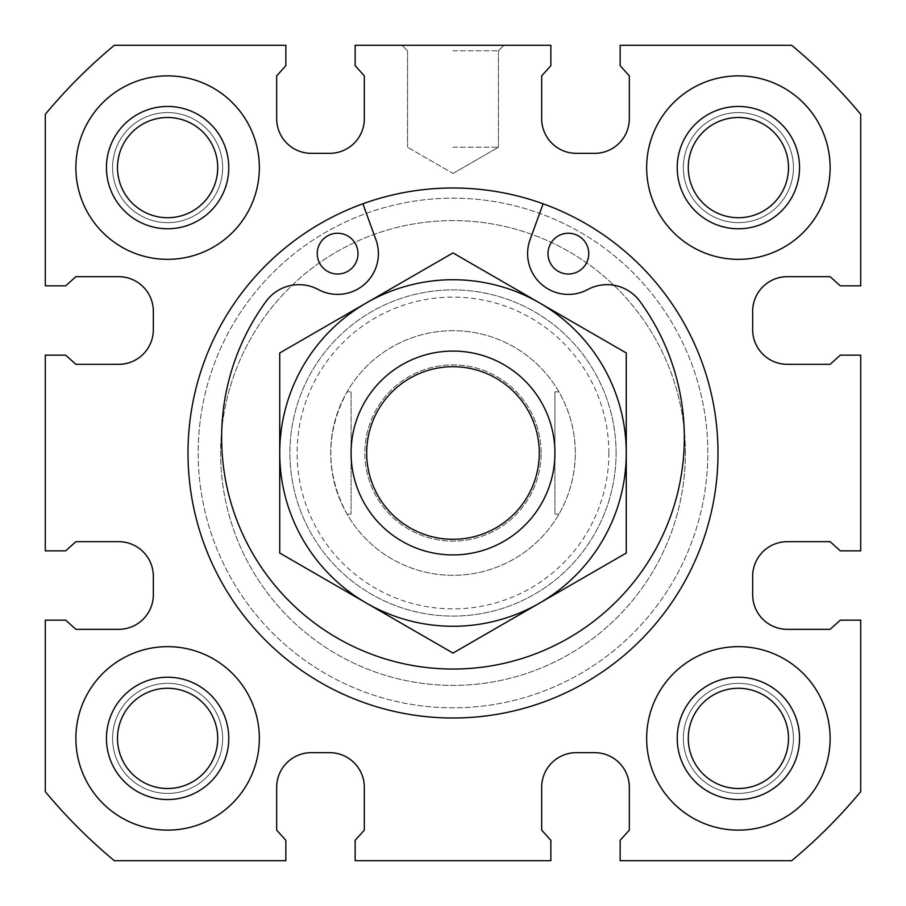 <?xml version="1.0" encoding="UTF-8"?>
<svg xmlns="http://www.w3.org/2000/svg" width="906" height="906" viewBox="0 0 906 906"><rect width="100%" height="100%" fill="white"/><g stroke="black" fill="none" stroke-linecap="round" stroke-linejoin="round"><path stroke-width="0.68" stroke-dasharray="4.53 3.4" d="M153.341 311.324L153.341 329.671A34.655 34.655 0 0 1 118.686 364.325L75.877 364.325L65.685 355.152L45.3 355.152L45.3 550.848L65.685 550.848L75.877 541.675L118.686 541.675A34.655 34.655 0 0 1 153.341 576.329L153.341 594.676A34.655 34.655 0 0 1 118.686 629.33L75.877 629.33L65.685 620.157L45.3 620.157L45.3 791.663A530.01 530.01 0 0 0 114.337 860.7L285.843 860.7L285.843 840.315L276.67 830.123L276.67 787.314A34.655 34.655 0 0 1 311.324 752.66L329.671 752.66A34.655 34.655 0 0 1 364.325 787.314L364.325 830.123L355.152 840.315L355.152 860.7L550.848 860.7L550.848 840.315L541.675 830.123L541.675 787.314A34.655 34.655 0 0 1 576.329 752.66L594.676 752.66A34.655 34.655 0 0 1 629.33 787.314L629.33 830.123L620.157 840.315L620.157 860.7L791.663 860.7A530.01 530.01 0 0 0 860.7 791.663L860.7 620.157L840.315 620.157L830.123 629.33L787.314 629.33A34.655 34.655 0 0 1 752.66 594.676L752.66 576.329A34.655 34.655 0 0 1 787.314 541.675L830.123 541.675L840.315 550.848L860.7 550.848L860.7 355.152L840.315 355.152L830.123 364.325L787.314 364.325A34.655 34.655 0 0 1 752.66 329.671L752.66 311.324A34.655 34.655 0 0 1 787.314 276.67L830.123 276.67L840.315 285.843L860.7 285.843L860.7 114.337A530.01 530.01 0 0 0 791.663 45.3L620.157 45.3L620.157 65.685L629.33 75.877L629.33 118.686A34.655 34.655 0 0 1 594.676 153.341L576.329 153.341A34.655 34.655 0 0 1 541.675 118.686L541.675 75.877L550.848 65.685L550.848 45.3L355.152 45.3L355.152 65.685L364.325 75.877L364.325 118.686A34.655 34.655 0 0 1 329.671 153.341L311.324 153.341A34.655 34.655 0 0 1 276.67 118.686L276.67 75.877L285.843 65.685L285.843 45.3L114.337 45.3A530.01 530.01 0 0 0 45.3 114.337L45.3 285.843L65.685 285.843L75.877 276.67L118.686 276.67A34.655 34.655 0 0 1 153.341 311.324M217.723 167.61A50.113 50.113 0 0 0 142.548 124.213A50.113 50.113 0 0 0 142.548 211.007A50.113 50.113 0 0 0 217.723 167.61A50.113 50.113 0 0 0 142.548 124.213A50.113 50.113 0 0 0 142.548 211.007A50.113 50.113 0 0 0 217.723 167.61A50.113 50.113 0 0 0 142.548 124.213A50.113 50.113 0 0 0 142.548 211.007A50.113 50.113 0 0 0 217.723 167.61M788.503 738.39A50.113 50.113 0 0 0 713.328 694.993A50.113 50.113 0 0 0 713.328 781.787A50.113 50.113 0 0 0 788.503 738.39A50.113 50.113 0 0 0 713.328 694.993A50.113 50.113 0 0 0 713.328 781.787A50.113 50.113 0 0 0 788.503 738.39A50.113 50.113 0 0 0 713.328 694.993A50.113 50.113 0 0 0 713.328 781.787A50.113 50.113 0 0 0 788.503 738.39M228.765 167.61A61.155 61.155 0 0 0 137.032 114.643A61.155 61.155 0 0 0 137.032 220.577A61.155 61.155 0 0 0 228.765 167.61M259.343 167.61A91.733 91.733 0 0 0 121.744 88.165A91.733 91.733 0 0 0 121.744 247.055A91.733 91.733 0 0 0 259.343 167.61A91.733 91.733 0 0 0 121.744 88.165A91.733 91.733 0 0 0 121.744 247.055A91.733 91.733 0 0 0 259.343 167.61A91.733 91.733 0 0 0 121.744 88.165A91.733 91.733 0 0 0 121.744 247.055A91.733 91.733 0 0 0 259.343 167.61M788.503 167.61A50.113 50.113 0 0 0 713.328 124.213A50.113 50.113 0 0 0 713.328 211.007A50.113 50.113 0 0 0 788.503 167.61A50.113 50.113 0 0 0 713.328 124.213A50.113 50.113 0 0 0 713.328 211.007A50.113 50.113 0 0 0 788.503 167.61A50.113 50.113 0 0 0 713.328 124.213A50.113 50.113 0 0 0 713.328 211.007A50.113 50.113 0 0 0 788.503 167.61M799.545 167.61A61.155 61.155 0 0 0 707.812 114.643A61.155 61.155 0 0 0 707.812 220.577A61.155 61.155 0 0 0 799.545 167.61M830.123 167.61A91.733 91.733 0 0 0 692.524 88.165A91.733 91.733 0 0 0 692.524 247.055A91.733 91.733 0 0 0 830.123 167.61A91.733 91.733 0 0 0 692.524 88.165A91.733 91.733 0 0 0 692.524 247.055A91.733 91.733 0 0 0 830.123 167.61A91.733 91.733 0 0 0 692.524 88.165A91.733 91.733 0 0 0 692.524 247.055A91.733 91.733 0 0 0 830.123 167.61M685.389 453A232.389 232.389 0 0 0 336.805 251.743A232.389 232.389 0 0 0 336.805 654.257A232.389 232.389 0 0 0 685.389 453A232.389 232.389 0 0 0 336.805 251.743A232.389 232.389 0 0 0 336.805 654.257A232.389 232.389 0 0 0 685.389 453M259.343 738.39A91.733 91.733 0 0 0 121.744 658.945A91.733 91.733 0 0 0 121.744 817.835A91.733 91.733 0 0 0 259.343 738.39A91.733 91.733 0 0 0 121.744 658.945A91.733 91.733 0 0 0 121.744 817.835A91.733 91.733 0 0 0 259.343 738.39A91.733 91.733 0 0 0 121.744 658.945A91.733 91.733 0 0 0 121.744 817.835A91.733 91.733 0 0 0 259.343 738.39M830.123 738.39A91.733 91.733 0 0 0 692.524 658.945A91.733 91.733 0 0 0 692.524 817.835A91.733 91.733 0 0 0 830.123 738.39A91.733 91.733 0 0 0 692.524 658.945A91.733 91.733 0 0 0 692.524 817.835A91.733 91.733 0 0 0 830.123 738.39A91.733 91.733 0 0 0 692.524 658.945A91.733 91.733 0 0 0 692.524 817.835A91.733 91.733 0 0 0 830.123 738.39M799.545 738.39A61.155 61.155 0 0 0 707.812 685.423A61.155 61.155 0 0 0 707.812 791.357A61.155 61.155 0 0 0 799.545 738.39M228.765 738.39A61.155 61.155 0 0 0 137.032 685.423A61.155 61.155 0 0 0 137.032 791.357A61.155 61.155 0 0 0 228.765 738.39M217.723 738.39A50.113 50.113 0 0 0 142.548 694.993A50.113 50.113 0 0 0 142.548 781.787A50.113 50.113 0 0 0 217.723 738.39A50.113 50.113 0 0 0 142.548 694.993A50.113 50.113 0 0 0 142.548 781.787A50.113 50.113 0 0 0 217.723 738.39A50.113 50.113 0 0 0 142.548 694.993A50.113 50.113 0 0 0 142.548 781.787A50.113 50.113 0 0 0 217.723 738.39M453 50.815L498.447 50.815L453 50.815M453 45.3L503.963 45.3L453 45.3M453 147.225L498.447 147.225L453 147.225M616.08 453A163.08 163.08 0 0 0 371.46 311.766A163.08 163.08 0 0 0 371.46 594.234A163.08 163.08 0 0 0 616.08 453A163.08 163.08 0 0 0 371.46 311.766A163.08 163.08 0 0 0 371.46 594.234A163.08 163.08 0 0 0 616.08 453M543.102 203.782A265.005 265.005 0 0 0 195.05 513.747A265.005 265.005 0 0 0 718.005 453A265.005 265.005 0 0 0 543.102 203.782L530.055 239.728A40.77 40.77 0 0 0 587.7 289.535A40.77 40.77 0 0 1 639.964 301.426A231.37 231.37 0 0 1 298.097 609.568A231.37 231.37 0 0 1 266.036 301.426A40.77 40.77 0 0 1 318.3 289.535A40.77 40.77 0 0 0 375.945 239.728L362.898 203.782M588.764 253.635A20.385 20.385 0 0 0 558.187 235.979A20.385 20.385 0 0 0 558.187 271.29A20.385 20.385 0 0 0 588.764 253.635M358.006 253.635A20.385 20.385 0 0 0 327.428 235.979A20.385 20.385 0 0 0 327.428 271.29A20.385 20.385 0 0 0 358.006 253.635M793.43 167.61A55.04 55.04 0 0 0 710.87 119.943A55.04 55.04 0 0 0 710.87 215.277A55.04 55.04 0 0 0 793.43 167.61A55.04 55.04 0 0 0 710.87 119.943A55.04 55.04 0 0 0 710.87 215.277A55.04 55.04 0 0 0 793.43 167.61M222.65 738.39A55.04 55.04 0 0 0 140.09 690.723A55.04 55.04 0 0 0 140.09 786.057A55.04 55.04 0 0 0 222.65 738.39A55.04 55.04 0 0 0 140.09 690.723A55.04 55.04 0 0 0 140.09 786.057A55.04 55.04 0 0 0 222.65 738.39M793.43 738.39A55.04 55.04 0 0 0 710.87 690.723A55.04 55.04 0 0 0 710.87 786.057A55.04 55.04 0 0 0 793.43 738.39A55.04 55.04 0 0 0 710.87 690.723A55.04 55.04 0 0 0 710.87 786.057A55.04 55.04 0 0 0 793.43 738.39M222.65 167.61A55.04 55.04 0 0 0 140.09 119.943A55.04 55.04 0 0 0 140.09 215.277A55.04 55.04 0 0 0 222.65 167.61A55.04 55.04 0 0 0 140.09 119.943A55.04 55.04 0 0 0 140.09 215.277A55.04 55.04 0 0 0 222.65 167.61M608.877 453A155.877 155.877 0 0 0 375.061 318.006A155.877 155.877 0 0 0 375.061 587.994A155.877 155.877 0 0 0 608.877 453M575.31 453A122.31 122.31 0 0 0 391.845 347.077A122.31 122.31 0 0 0 391.845 558.923A122.31 122.31 0 0 0 575.31 453A122.31 122.31 0 0 0 391.845 347.077A122.31 122.31 0 0 0 391.845 558.923A122.31 122.31 0 0 0 575.31 453C575.185 431.188 569.727 410.803 558.923 391.845A122.31 122.31 0 0 0 347.077 391.845C325.39 432.615 325.39 473.385 347.077 514.155L351.075 514.155L347.077 514.155A122.31 122.31 0 0 0 558.923 514.155C569.727 495.197 575.185 474.812 575.31 453A122.31 122.31 0 0 0 391.845 347.077A122.31 122.31 0 0 0 391.845 558.923A122.31 122.31 0 0 0 575.31 453M707.812 453A254.812 254.812 0 0 0 325.594 232.321A254.812 254.812 0 0 0 325.594 673.679A254.812 254.812 0 0 0 707.812 453A254.812 254.812 0 0 0 325.594 232.321A254.812 254.812 0 0 0 325.594 673.679A254.812 254.812 0 0 0 707.812 453A254.812 254.812 0 0 0 325.594 232.321A254.812 254.812 0 0 0 325.594 673.679A254.812 254.812 0 0 0 707.812 453A254.812 254.812 0 0 0 325.594 232.321A254.812 254.812 0 0 0 325.594 673.679A254.812 254.812 0 0 0 707.812 453M351.075 391.845L351.075 514.155L351.075 391.845L347.077 391.845L351.075 391.845M554.925 453A101.925 101.925 0 0 0 453 351.075A101.925 101.925 0 0 0 351.075 453A101.925 101.925 0 0 0 453 554.925A101.925 101.925 0 0 0 554.925 453L554.925 391.845L558.923 391.845L554.925 391.845L554.925 514.155L558.923 514.155L554.925 514.155L554.925 453A101.925 101.925 0 0 0 402.038 364.733A101.925 101.925 0 0 0 402.038 541.267A101.925 101.925 0 0 0 554.925 453A101.925 101.925 0 0 0 402.038 364.733A101.925 101.925 0 0 0 402.038 541.267A101.925 101.925 0 0 0 554.925 453M279.728 453L279.728 352.966L453 252.921L539.636 302.944A173.273 173.273 0 0 0 279.728 453A173.273 173.273 0 0 0 366.364 603.056L279.728 553.034L279.728 453M626.273 553.034L626.273 352.966L539.636 302.944A173.273 173.273 0 0 1 539.636 603.056L453 653.079L366.364 603.056A173.273 173.273 0 0 0 539.636 603.056L626.273 553.034M541.131 453A88.131 88.131 0 0 0 408.934 376.67A88.131 88.131 0 0 0 408.934 529.331A88.131 88.131 0 0 0 541.131 453A88.131 88.131 0 0 0 408.934 376.67A88.131 88.131 0 0 0 408.934 529.331A88.131 88.131 0 0 0 541.131 453M498.447 50.815L503.963 45.3L498.447 50.815L498.447 147.225L498.447 50.815M407.553 50.815L402.038 45.3L407.553 50.815L407.553 147.225L407.553 50.815M453 173.465L498.447 147.225L453 173.465L407.553 147.225L453 173.465"/><path stroke-width="1.36" d="M153.341 311.324L153.341 329.671A34.655 34.655 0 0 1 118.686 364.325L75.877 364.325L65.685 355.152L45.3 355.152L45.3 550.848L65.685 550.848L75.877 541.675L118.686 541.675A34.655 34.655 0 0 1 153.341 576.329L153.341 594.676A34.655 34.655 0 0 1 118.686 629.33L75.877 629.33L65.685 620.157L45.3 620.157L45.3 791.663A530.01 530.01 0 0 0 114.337 860.7L285.843 860.7L285.843 840.315L276.67 830.123L276.67 787.314A34.655 34.655 0 0 1 311.324 752.66L329.671 752.66A34.655 34.655 0 0 1 364.325 787.314L364.325 830.123L355.152 840.315L355.152 860.7L550.848 860.7L550.848 840.315L541.675 830.123L541.675 787.314A34.655 34.655 0 0 1 576.329 752.66L594.676 752.66A34.655 34.655 0 0 1 629.33 787.314L629.33 830.123L620.157 840.315L620.157 860.7L791.663 860.7A530.01 530.01 0 0 0 860.7 791.663L860.7 620.157L840.315 620.157L830.123 629.33L787.314 629.33A34.655 34.655 0 0 1 752.66 594.676L752.66 576.329A34.655 34.655 0 0 1 787.314 541.675L830.123 541.675L840.315 550.848L860.7 550.848L860.7 355.152L840.315 355.152L830.123 364.325L787.314 364.325A34.655 34.655 0 0 1 752.66 329.671L752.66 311.324A34.655 34.655 0 0 1 787.314 276.67L830.123 276.67L840.315 285.843L860.7 285.843L860.7 114.337A530.01 530.01 0 0 0 791.663 45.3L620.157 45.3L620.157 65.685L629.33 75.877L629.33 118.686A34.655 34.655 0 0 1 594.676 153.341L576.329 153.341A34.655 34.655 0 0 1 541.675 118.686L541.675 75.877L550.848 65.685L550.848 45.3L355.152 45.3L355.152 65.685L364.325 75.877L364.325 118.686A34.655 34.655 0 0 1 329.671 153.341L311.324 153.341A34.655 34.655 0 0 1 276.67 118.686L276.67 75.877L285.843 65.685L285.843 45.3L114.337 45.3A530.01 530.01 0 0 0 45.3 114.337L45.3 285.843L65.685 285.843L75.877 276.67L118.686 276.67A34.655 34.655 0 0 1 153.341 311.324M259.343 167.61A91.733 91.733 0 0 0 121.744 88.165A91.733 91.733 0 0 0 121.744 247.055A91.733 91.733 0 0 0 259.343 167.61M228.765 167.61A61.155 61.155 0 0 0 137.032 114.643A61.155 61.155 0 0 0 137.032 220.577A61.155 61.155 0 0 0 228.765 167.61M799.545 167.61A61.155 61.155 0 0 0 707.812 114.643A61.155 61.155 0 0 0 707.812 220.577A61.155 61.155 0 0 0 799.545 167.61M788.503 167.61A50.113 50.113 0 0 0 713.328 124.213A50.113 50.113 0 0 0 713.328 211.007A50.113 50.113 0 0 0 788.503 167.61M830.123 167.61A91.733 91.733 0 0 0 692.524 88.165A91.733 91.733 0 0 0 692.524 247.055A91.733 91.733 0 0 0 830.123 167.61M718.005 453A265.005 265.005 0 0 0 320.498 223.499A265.005 265.005 0 0 0 320.498 682.501A265.005 265.005 0 0 0 718.005 453M259.343 738.39A91.733 91.733 0 0 0 121.744 658.945A91.733 91.733 0 0 0 121.744 817.835A91.733 91.733 0 0 0 259.343 738.39M830.123 738.39A91.733 91.733 0 0 0 692.524 658.945A91.733 91.733 0 0 0 692.524 817.835A91.733 91.733 0 0 0 830.123 738.39M217.723 167.61A50.113 50.113 0 0 0 142.548 124.213A50.113 50.113 0 0 0 142.548 211.007A50.113 50.113 0 0 0 217.723 167.61M799.545 738.39A61.155 61.155 0 0 0 707.812 685.423A61.155 61.155 0 0 0 707.812 791.357A61.155 61.155 0 0 0 799.545 738.39M788.503 738.39A50.113 50.113 0 0 0 713.328 694.993A50.113 50.113 0 0 0 713.328 781.787A50.113 50.113 0 0 0 788.503 738.39M228.765 738.39A61.155 61.155 0 0 0 137.032 685.423A61.155 61.155 0 0 0 137.032 791.357A61.155 61.155 0 0 0 228.765 738.39M217.723 738.39A50.113 50.113 0 0 0 142.548 694.993A50.113 50.113 0 0 0 142.548 781.787A50.113 50.113 0 0 0 217.723 738.39M543.102 203.782L530.055 239.728A40.77 40.77 0 0 0 587.7 289.535A40.77 40.77 0 0 1 639.964 301.426A231.37 231.37 0 0 1 298.097 609.568A231.37 231.37 0 0 1 266.036 301.426A40.77 40.77 0 0 1 318.3 289.535A40.77 40.77 0 0 0 375.945 239.728L362.898 203.782M588.764 253.635A20.385 20.385 0 0 0 558.187 235.979A20.385 20.385 0 0 0 558.187 271.29A20.385 20.385 0 0 0 588.764 253.635M358.006 253.635A20.385 20.385 0 0 0 327.428 235.979A20.385 20.385 0 0 0 327.428 271.29A20.385 20.385 0 0 0 358.006 253.635M554.925 453A101.925 101.925 0 0 0 402.038 364.733A101.925 101.925 0 0 0 402.038 541.267A101.925 101.925 0 0 0 554.925 453M539.285 453A86.285 86.285 0 0 0 409.852 378.266A86.285 86.285 0 0 0 409.852 527.734A86.285 86.285 0 0 0 539.285 453M279.728 553.034L279.728 352.966L366.364 302.944A173.273 173.273 0 0 0 366.364 603.056L453 653.079L626.273 553.034L626.273 352.966L453 252.921L366.364 302.944A173.273 173.273 0 0 1 626.273 453A173.273 173.273 0 0 1 366.364 603.056L279.728 553.034"/></g></svg>
